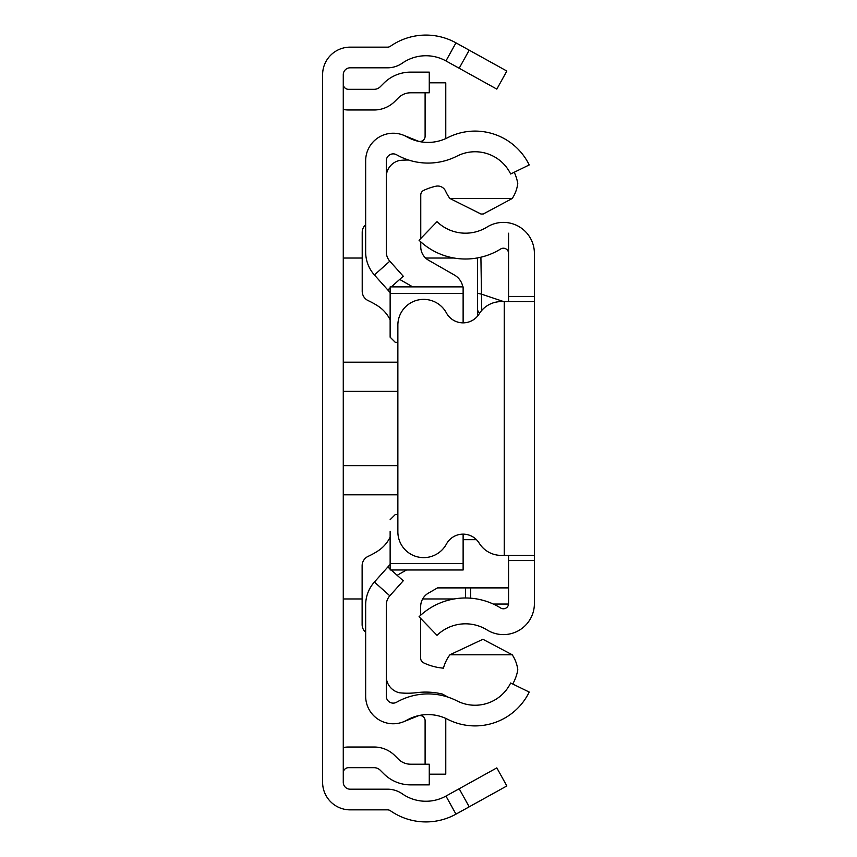 <?xml version="1.0" encoding="UTF-8"?>
<svg xmlns="http://www.w3.org/2000/svg" width="857" height="857" viewBox="0 0 857 857"><rect width="100%" height="100%" fill="white"/><g stroke="black" fill="none" stroke-linecap="round" stroke-linejoin="round"><path stroke-width="1.29" d="M343.271 747.55A25.828 25.828 0 0 1 348.435 747.025L374.145 747.025A29.267 29.267 0 0 1 394.841 755.595L398.409 759.163A17.215 17.215 0 0 0 410.578 764.208L429.271 764.208L429.271 784.873L410.578 784.873A37.879 37.879 0 0 1 383.797 773.775L380.229 770.207A8.613 8.613 0 0 0 374.145 767.69L348.435 767.69A5.163 5.163 0 0 0 343.271 772.853M343.271 109.45A25.828 25.828 0 0 0 348.435 109.975L374.145 109.975A29.267 29.267 0 0 0 394.841 101.405L398.409 97.837A17.215 17.215 0 0 1 410.578 92.792L429.271 92.792L429.271 72.127L410.578 72.127A37.879 37.879 0 0 0 383.797 83.225L380.229 86.793A8.613 8.613 0 0 1 374.145 89.31L348.435 89.31A5.163 5.163 0 0 1 343.271 84.147M469.197 50.177L506.841 71.045L496.824 89.117L459.181 68.249L469.197 50.177L455.967 42.85A61.983 61.983 0 0 0 390.46 46.224A5.163 5.163 0 0 1 387.514 47.146L350.159 47.146A27.553 27.553 0 0 0 322.607 74.698L322.607 782.302A27.553 27.553 0 0 0 350.159 809.854L387.514 809.854A5.163 5.163 0 0 1 390.46 810.776A61.983 61.983 0 0 0 455.967 814.15L469.197 806.823L459.181 788.751L496.824 767.883L506.841 785.955L469.197 806.823M459.181 68.249L445.951 60.922A41.318 41.318 0 0 0 402.287 63.172A25.828 25.828 0 0 1 387.514 67.81L350.159 67.81A6.888 6.888 0 0 0 343.271 74.698L343.271 782.302A6.888 6.888 0 0 0 350.159 789.19L387.514 789.19A25.828 25.828 0 0 1 402.287 793.828A41.318 41.318 0 0 0 445.951 796.078L459.181 788.751M365.66 604.978L365.66 696.238A27.553 27.553 0 0 0 406.796 720.191A43.043 43.043 0 0 1 447.633 719.302A60.258 60.258 0 0 0 529.219 692.06L510.654 683.008A39.604 39.604 0 0 1 457.038 700.908A63.707 63.707 0 0 0 396.598 702.226A6.888 6.888 0 0 1 386.314 696.238L386.314 604.978A13.776 13.776 0 0 1 389.817 595.808L374.402 582.042A34.43 34.43 0 0 0 365.66 604.978M391.178 569.991L403.251 580.767L389.817 595.808M390.139 564.431L387.835 567.002L390.139 569.059M387.835 567.002L374.402 582.042M391.317 286.881L403.251 276.233L389.817 261.192A13.776 13.776 0 0 1 386.314 252.022L386.314 160.762A6.888 6.888 0 0 1 396.598 154.774A63.707 63.707 0 0 0 457.038 156.092A39.604 39.604 0 0 1 510.654 173.992L529.219 164.94A60.258 60.258 0 0 0 447.633 137.698A43.043 43.043 0 0 1 406.796 136.809A27.553 27.553 0 0 0 365.66 160.762L365.66 252.022A34.43 34.43 0 0 0 374.402 274.958L390.139 292.569M387.835 289.998L390.139 287.941M403.518 135.224L418.002 141.073A5.163 5.163 0 0 0 425.104 136.284L425.104 92.792M445.651 138.652A25.828 25.828 0 0 0 445.769 136.284L445.769 82.818L429.271 82.818M403.518 721.776L418.002 715.927A5.163 5.163 0 0 1 425.104 720.716L425.104 764.208M429.271 774.182L445.769 774.182L445.769 720.716A25.828 25.828 0 0 0 445.651 718.348M514.232 172.246A44.768 44.768 0 0 1 517.767 183.419A34.709 34.709 0 0 1 512.218 198.492L483.305 213.982L480.991 214.036L449.914 198.492A38.833 38.833 0 0 1 445.565 191.1A8.581 8.581 0 0 0 435.902 186.226A56.776 56.776 0 0 0 423.712 190.383A5.163 5.163 0 0 0 420.755 195.053L420.755 238.514M447.783 697.062A95.791 95.791 0 0 0 442.319 694.052A71.11 71.11 0 0 0 416.652 692.67A74.559 74.559 0 0 1 399.383 692.777A17.119 17.119 0 0 1 386.314 678.305M390.139 563.488L463.123 563.488L463.123 569.991L390.139 569.991L390.139 531.265M365.66 224.684A10.327 10.327 0 0 0 362.211 232.386L362.211 291.251A10.327 10.327 0 0 0 368.199 300.625A79.198 79.198 0 0 1 377.83 305.938A34.43 34.43 0 0 1 390.139 319.854M390.139 537.114A34.43 34.43 0 0 1 377.808 551.04A79.198 79.198 0 0 1 368.124 556.375A10.327 10.327 0 0 0 362.125 565.749L362.125 624.571A10.327 10.327 0 0 0 365.66 632.348M463.123 563.488L463.123 534.147M395.302 514.521L397.862 514.521L395.302 514.521L390.139 519.696M395.302 342.35L397.862 342.35L395.302 342.35L390.139 337.187L390.139 325.606M390.139 337.187L390.139 286.881L463.123 286.881L463.123 293.394L390.139 293.394M463.123 322.853L463.123 293.394M508.565 587.891L437.541 587.891L428.457 593.098A15.501 15.501 180 0 0 420.669 606.542L420.669 615.251M397.145 575.315L406.432 569.991M420.669 618.4L420.669 658.176A5.163 5.163 180 0 0 423.615 662.836A56.776 56.776 0 0 0 443.444 668.16A38.833 38.833 0 0 1 449.914 654.78L512.229 654.78A34.762 34.762 0 0 1 517.799 669.885A44.768 44.768 0 0 1 512.732 684.015M476.471 539.685L463.123 539.685M449.914 654.78L482.898 639.279L512.229 654.78M462.834 286.881A17.215 17.215 0 0 0 454.456 275.065L428.543 260.228A15.501 15.501 0 0 1 420.755 246.773L420.755 241.824M412.731 286.881L399.683 279.414M512.218 198.492L449.914 198.492M386.314 175.481A16.936 16.936 0 0 1 399.383 160.495A74.559 74.559 0 0 1 408.628 160.045M534.393 509.422L534.393 347.578M534.393 389.764L534.393 467.236M508.565 301.61L508.565 296.436L534.393 296.436L534.393 560.564L508.565 560.564L508.565 555.39M508.565 560.564L508.565 603.617A5.163 5.163 0 0 1 500.681 608.009A66.825 66.825 0 0 0 419.062 616.74L437.006 635.326A40.997 40.997 0 0 1 487.076 629.959A30.991 30.991 0 0 0 534.393 603.617L534.393 560.564M534.393 296.436L534.393 253.383A30.991 30.991 0 0 0 487.076 227.041A40.997 40.997 0 0 1 437.006 221.674L419.062 240.26A66.825 66.825 0 0 0 500.681 248.991A5.163 5.163 0 0 1 508.565 253.383L508.565 233.222M508.565 296.436L508.565 253.383M534.393 301.61L504.259 301.61L504.259 555.39L534.393 555.39M504.259 301.61L501.174 301.61A25.828 25.828 0 0 0 479.192 313.866A18.94 18.94 0 0 1 446.411 312.923A25.828 25.828 0 0 0 397.862 325.199L397.862 531.801A25.828 25.828 0 0 0 446.411 544.077A18.94 18.94 0 0 1 479.192 543.134A25.828 25.828 0 0 0 501.174 555.39L504.259 555.39M480.906 257.207L481.484 294.155L503.755 301.61M465.522 587.891L465.522 597.993M477.574 316.115L477.574 257.903L477.574 316.115M477.574 293.244L481.484 294.155L481.73 310.427M479.652 313.159A5.163 5.153 180 0 1 477.574 309.023M445.951 60.922L455.967 42.85M445.951 796.078L455.967 814.15M343.271 362.19L397.862 362.19M397.862 391.349L343.271 391.349M397.862 494.81L343.271 494.81M343.271 465.651L397.862 465.651M389.817 261.192L374.402 274.958M470.686 598.197L470.686 587.891M508.544 604.035L493.257 604.035M477.574 258.043L476.792 258.043M454.178 258.043L425.618 258.043M362.211 258.043L343.271 258.043M454.178 598.957L422.651 598.957M362.125 598.957L343.271 598.957"/></g></svg>
